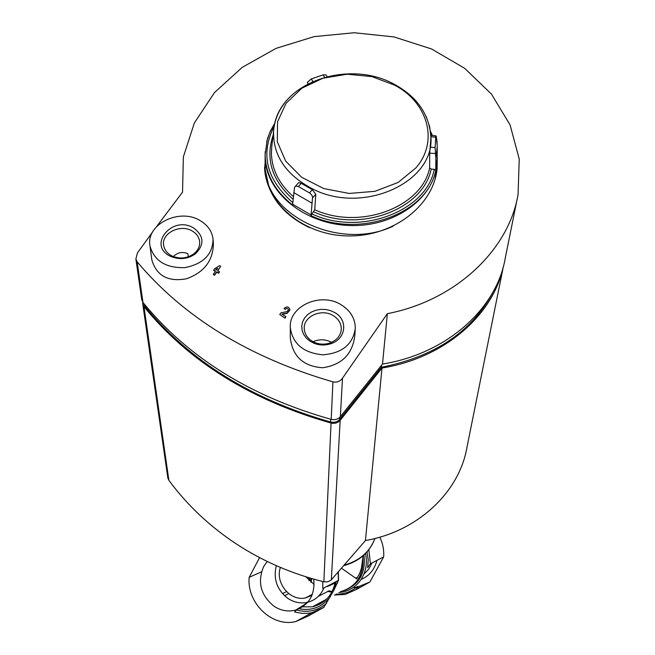 <?xml version="1.0" encoding="UTF-8"?>
<svg xmlns="http://www.w3.org/2000/svg" width="655" height="655" viewBox="0 0 655 655"><rect width="100%" height="100%" fill="white"/><g stroke="black" fill="none" stroke-linecap="round" stroke-linejoin="round"><path stroke-width="0.98" d="M355.518 578.029L357.597 577.432M363.918 574.083L368.724 569.17L371.983 562.956M361.061 579.462C369.305 575.917 374.586 569.563 376.903 560.393M357.032 587.248L369.87 582.025L383.666 556.881C384.125 550.036 382.839 543.462 379.802 537.157M353.094 587.625L356.361 587.347M261.492 571.823L249.17 577.333C246.657 603.05 272.218 627.556 295.806 621.546L307.801 616.249L323.848 607.357L333.985 590.065L336.22 581.534M284.532 595.722L288.74 593.618M311.051 582.467L311.665 579.397L308.882 580.543M369.87 582.025L356.336 589.484L357.442 586.413C351.301 591.776 344.145 594.339 335.974 594.11M326.591 603.296C317.798 610.747 307.719 612.99 296.355 610.018L294.644 611.942L295.863 612.286L302.061 613.35L308.276 613.276L311.936 612.687L323.668 607.496M322.743 581.525L322.833 588.493L338.389 580.404L333.985 590.065M332.2 591.457L328.974 590.859L318.338 596.337M308.259 601.667L306.728 602.469M341.632 568.319L356.705 578.897L359.775 573.059L361.454 568.082L363.091 555.784M338.856 592.554C348.132 591.727 355.493 587.437 360.946 579.683L363.623 574.779C366.481 568.065 367.111 560.975 365.515 553.516M383.666 556.881L370.411 563.775L367.668 567.738L368.208 559.837L367.029 551.895M286.505 591.629L282.477 593.618M259.593 557.601L249.17 577.333M313.729 579.126C315.137 594.724 309.135 605.04 295.741 610.067C288.241 612.007 281.044 610.763 274.15 606.333C260.747 595.46 257.219 582.254 263.564 566.722L267.24 561.458M307.793 602.232C300.94 603.795 294.382 602.567 288.135 598.564C277.04 590.057 273.102 579.085 276.32 565.658M323.938 587.912C320.844 595.133 315.702 599.841 308.521 602.043M280.406 567.418C274.904 582.811 290.083 601.462 305.394 597.95L311.927 595.42M335.057 583.097L327.205 586.602M314.138 584.473L305.828 576.76M143.903 303.732L145.197 306.769C189.835 361.036 251.635 399.452 330.578 422.017C334.312 422.827 337.358 421.926 339.708 419.315L381.374 367.258C435.911 356.5 473.606 330.521 494.468 289.322M381.57 365.22L381.374 367.258M142.757 302.176L142.765 304.1L143.985 306.72C188.861 361.642 251.225 400.418 331.062 423.04C334.787 423.842 337.816 422.942 340.166 420.33L381.988 368.044C444.123 358.064 493.1 315.432 503.327 266.651M381.988 368.044L365.441 540.539C417.98 531.41 459.401 492.003 466.958 447.316L503.367 266.511M365.441 540.539L330.988 580.24L327.516 581.902L323.857 581.804C291.794 573.846 262.467 561.13 235.874 543.642C209.371 526.055 187.043 504.956 168.884 480.344L167.852 478.035L142.765 304.1M173.329 256.555C177.562 252.421 182.418 251.463 187.903 253.69L188.198 256.817M192.603 231.24C196.68 233.778 199.014 237.159 199.611 241.384C200.037 246.182 198.113 250.325 193.847 253.804C187.289 258.357 180.207 259.175 172.609 256.252C167.533 253.853 164.561 250.267 163.684 245.502C161.114 233.098 180.845 223.461 192.603 231.24M333.362 315.685C338.578 319.001 341.222 323.414 341.304 328.925C340.829 335.466 337.096 340.142 330.095 342.95C325.199 344.595 320.295 344.546 315.399 342.786C308.407 339.83 304.681 335.073 304.231 328.515C303.429 316.185 321.842 308.153 333.362 315.685M313.008 341.714C319.312 338.987 325.527 339.192 331.635 342.328M156.66 226.491L182.532 192.185L183.367 156.873L194.339 122.993L214.472 92.592L242.276 67.318L276.115 48.347L314.146 36.614L354.167 32.75L393.982 36.917L431.547 48.961L464.739 68.366L491.479 94.148L510.081 124.917L519.235 159.067L518.056 194.625C508.681 250.112 455.643 300.555 387.359 313.663L342.491 378.213C340.092 381.447 336.899 382.667 332.92 381.865C249.105 357.425 183.842 317.405 137.141 261.795L135.872 259.012L137.46 252.863L152.599 232.001M437.245 157.503L437.106 168.712C433.643 205.154 393.688 236.406 349 235.939C304.223 235.898 265.946 203.983 264.563 167.582L264.571 167.598M213.595 270.089L215.536 271.203L213.284 274.33L214.463 275.01L216.715 271.882L218.655 272.996L219.523 271.784L217.583 270.662L220.702 266.339L219.523 265.66L214.472 268.869L213.62 270.4L215.38 271.416M217.763 270.761L220.702 266.339M213.284 274.33L214.488 275.321L216.731 272.193L218.672 273.315L219.523 271.784M284.139 308.652L285.351 309.422L284.139 308.652M289.936 310.011L287.185 313.36L282.28 314.343M285.351 309.119L286.628 308.341L288.192 309.021L288.446 309.84L286.972 311.624L280.97 312.828L279.767 314.547L284.982 318.158L285.85 316.611L281.92 314.113L287.185 313.057L289.936 309.709C288.822 306.581 286.89 306.131 284.139 308.349M354.781 335.827C352.431 354.249 341.738 364.884 322.702 367.758C303.347 366.407 292.548 356.451 290.312 337.89M213.137 240.418L213.366 243.66C213.129 260.616 204.196 272.316 186.577 278.743C168.147 282.149 156.553 275.853 151.813 259.839L150.044 246.239C145.263 224.362 179.978 207.307 200.659 220.931C207.93 225.443 212.056 231.477 213.039 239.018C212.793 254.32 203.443 263.85 184.988 267.617C166.075 268.206 154.424 261.075 150.044 246.239M279.767 314.547L284.982 318.158M284.974 317.855L285.85 316.611M387.359 313.663L382.512 364.041L340.363 416.662C338.005 419.282 334.959 420.183 331.217 419.38C250.84 396.668 188.1 357.704 142.986 302.487L141.717 299.474M517.155 199.104L505.283 257.964C496.891 308.595 446.882 353.725 382.512 364.041M436.033 175.335L436.042 171.938M265.128 162.702L264.636 168.703M216.404 269.983L217.624 268.288L215.651 269.549L216.404 269.983M217.19 268.894L215.921 269.704M341.32 304.886C350.613 310.773 355.264 318.625 355.288 328.458C352.832 344.538 341.992 353.323 322.776 354.813C303.543 352.922 292.719 343.9 290.304 327.754C288.601 305.942 321.015 291.663 341.32 304.886M334.852 312.623C348.157 319.91 346.077 338.864 331.152 343.605C325.576 345.488 320 345.431 314.425 343.433L310.061 341.23L306.434 338.217L303.748 334.574L302.151 330.513L301.742 326.264L302.528 322.072L304.46 318.174L307.432 314.785L311.264 312.107L315.743 310.265L320.614 309.381L325.609 309.488L330.447 310.593L334.852 312.623M193.962 228.202C204.082 236.111 204.556 244.659 195.395 253.845C187.928 259.028 179.871 259.961 171.225 256.637C146.294 246.19 172.339 214.25 193.962 228.202M435.927 172.961L435.87 176.072M264.751 170.153L265.111 163.897M437.139 160.459L436.91 164.192C434.06 198.563 394.253 227.301 349.385 225.484C304.51 224.084 266.143 192.496 265.095 157.912L265.185 151.624M278.416 203.828L276.819 201.634M435.559 175.974L435.215 178.668M309.537 227.612C289.78 218.262 276.344 205.031 269.23 187.936L265.234 169.874L265.16 167.009M435.845 158.109L437.221 146.638L436.983 141.005L435.845 135.814L435.092 147.58L435.845 158.109L435.796 170.177C427.993 213.186 360.078 238.862 310.994 215.7L312.574 197.196L311.895 195.157L309.88 193.143L298.41 186.519L295.659 185.987L294.504 187.518L292.597 204.982C274.715 190.883 265.553 174.124 265.111 154.711L267.346 139.065L270.45 130.934L274.797 123.23M430.54 131.483L432.464 135.528M308.03 83.701L307.277 82.424L311.322 78.911L323.079 74.883L326.043 74.907L327.033 76.553M435.215 153.557L429.713 153.098L429.647 167.926L431.195 169.064L434.298 169.326C426.495 211.418 360.062 236.504 311.927 213.931L314.752 209.747L315.784 194.289L312.329 189.696L301.275 183.318L298.688 182.598L295.659 185.987M435.788 137.182L430.974 136.78L430.9 135.405M430.974 136.78L429.713 153.098M311.927 213.931L310.994 215.7M435.796 170.177L434.298 169.326M334.271 595.035L345.136 594.445L356.336 589.484M298.107 608.585C311.362 611.312 322.129 607.332 330.407 596.639M300.841 606.866L312.5 606.8L314.531 606.293L320.32 603.894L325.469 600.267M337.26 583.67L337.661 580.788M338.389 580.404L338.16 572.257M344.497 565.052C359.562 560.745 369.715 551.887 374.955 538.475M327.697 591.391L331.856 592.112M340.534 591.645C356.025 586.97 363.459 575.917 362.837 558.469M327.77 591.359L331.88 592.071M345.185 590.221C357.99 584.08 363.885 573.354 362.878 558.035M328.974 590.859L332.183 591.481M344.825 590.36C359.644 584.113 366.014 572.331 363.951 555.022M310.593 578.218L311.493 579.397M370.411 563.775L368.847 549.709M308.628 577.628L310.257 579.871M308.505 577.587L310.183 579.904M144.919 304.853L145.197 306.769M330.701 419.249L330.578 422.017M339.822 417.26L339.708 419.315M143.985 306.72L168.884 480.344M331.062 423.04L323.857 581.804M340.166 420.33L331.34 579.88M332.92 381.865L331.217 419.38M137.141 261.795L142.986 302.487M342.491 378.213L340.363 416.662M393.197 226.147C340.412 251.405 264.849 215.626 265.177 167.344L265.128 163.046M311.837 203.083L293.71 192.57M311.027 214.955L292.646 204.254M437.221 158.379L435.829 169.457M415.794 167.999L398.125 182.442L375.02 191.301L349.197 193.438L323.734 188.566L301.685 177.309L285.629 161.056L277.319 141.791L277.548 121.773L286.088 103.261L301.832 88.22L322.964 78.215L347.175 74.212L371.925 76.61L394.605 85.158C428.026 102.573 439.046 141.726 415.794 167.999M426.266 116.705L429.729 126.939L430.949 137.476C434.068 182.761 362.436 214.996 312.419 188.82C286.104 174.918 273.143 155.874 273.544 131.68C274.224 121.494 277.802 112.103 284.254 103.506M429.647 167.926C421.836 207.234 359.947 230.519 314.752 209.747M431.195 169.064C423.384 209.33 359.955 233.229 313.761 211.843M430.843 134.611L431.203 135.429M293.284 196.557C279.079 183.981 271.784 169.481 271.399 153.057L271.809 146.229M293.031 199.284C272.046 180.452 265.34 159.321 272.914 135.904M292.76 202.624C266.331 179.47 260.125 154.031 274.167 126.309M323.079 74.883L324.487 77.233M311.322 78.911L312.812 81.408M298.41 186.519L301.275 183.318M309.463 192.914L312.329 189.696M312.541 197.949L315.784 194.289M435.092 147.58L430.253 147.178M358.899 586.888L356.631 588.133M317.495 610.91L311.936 612.687L295.806 621.546M335.254 582.033C332.404 595.436 324.823 603.689 312.5 606.8L326.648 599.153M338.537 580.584L338.332 572.061M374.979 538.467C369.576 552.337 359.259 561.384 344.031 565.592M310.822 578.283L311.674 579.397M307.285 602.813L295.741 610.067M305.394 597.95L312.353 594.331M143.887 303.592L143.961 304.125M199.611 241.384L199.685 242.194M341.304 328.925L341.255 329.719M135.863 259.012L141.775 299.867M437.106 168.712L436.762 171.413M290.304 327.754L290.296 337.89M355.198 329.825L354.805 335.835M330.095 342.95L331.152 343.605M315.399 342.786L314.425 343.433M193.847 253.804L195.395 253.845M172.609 256.252L171.225 256.637M265.095 157.912L265.16 166.919M436.713 165.936L435.902 173.141M265.177 167.344L265.234 169.874M437.221 146.638L437.147 160.295M265.111 154.711L265.038 155.808M437.147 160.287L437.073 162.104M437.221 146.343L436.32 136.469M431.006 138.418L430.949 137.476C429.459 114.83 417.546 97.276 395.227 84.814C348.55 57.812 275.796 83.185 273.544 131.68L271.825 146.073M435.845 135.814L430.9 135.397M266.601 141.84L269.852 132.326L274.764 123.377M430.556 131.598L432.431 135.528"/></g></svg>
